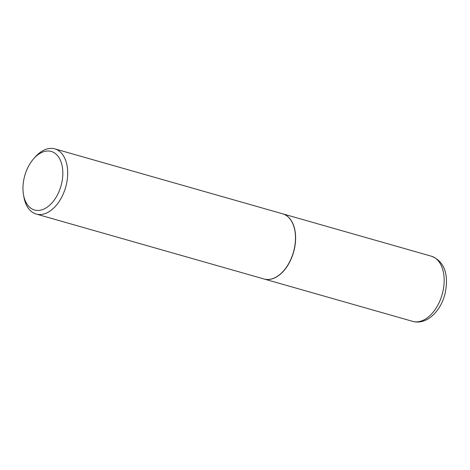 <?xml version="1.0" encoding="UTF-8"?>
<svg xmlns="http://www.w3.org/2000/svg" width="470" height="470" viewBox="0 0 470 470"><rect width="100%" height="100%" fill="white"/><g stroke="black" fill="none" stroke-linecap="round" stroke-linejoin="round"><path stroke-width="0.7" d="M264.075 278.998A33.893 20.956 -74.1 0 0 264.14 279.016A33.893 20.956 -74.1 0 0 293.985 250.686A33.893 20.956 -74.1 0 0 282.717 213.832A33.893 20.956 -74.1 0 0 282.652 213.815M23.5 194.727L23.911 197.053A33.893 20.956 -74.1 0 0 36.214 214.056L264.011 278.98A33.893 20.956 -74.1 0 0 264.933 279.209A33.893 20.956 -74.1 0 0 283.428 271.02A33.893 20.956 -74.1 0 0 294.89 230.799A33.893 20.956 -74.1 0 0 282.588 213.797L54.79 148.867A33.893 20.956 -74.1 0 0 53.868 148.643A33.893 20.956 -74.1 0 0 35.373 156.827L33.799 158.59A30.45 18.829 -74.1 0 0 23.5 194.727A30.45 18.829 -74.1 0 0 35.385 210.208A30.45 18.829 -74.1 0 0 61.37 184.546A30.45 18.829 -74.1 0 0 50.413 151.234A30.45 18.829 -74.1 0 0 33.799 158.59M36.214 214.056A33.893 20.956 -74.1 0 0 37.136 214.279A33.893 20.956 -74.1 0 0 65.865 186.467A33.893 20.956 -74.1 0 0 54.79 148.867M283.469 270.978A33.717 20.85 -74.1 0 0 283.504 270.932A33.717 20.85 -74.1 0 0 294.913 230.911A33.717 20.85 -74.1 0 0 294.901 230.852M431.272 256.174C446.629 262.002 448.409 278.311 444.996 293.85C440.801 311.122 426.731 325.328 412.695 321.357A33.893 20.956 -74.1 0 0 442.54 293.027A33.893 20.956 -74.1 0 0 431.272 256.174L282.717 213.832M412.695 321.357L264.14 279.016"/></g></svg>
